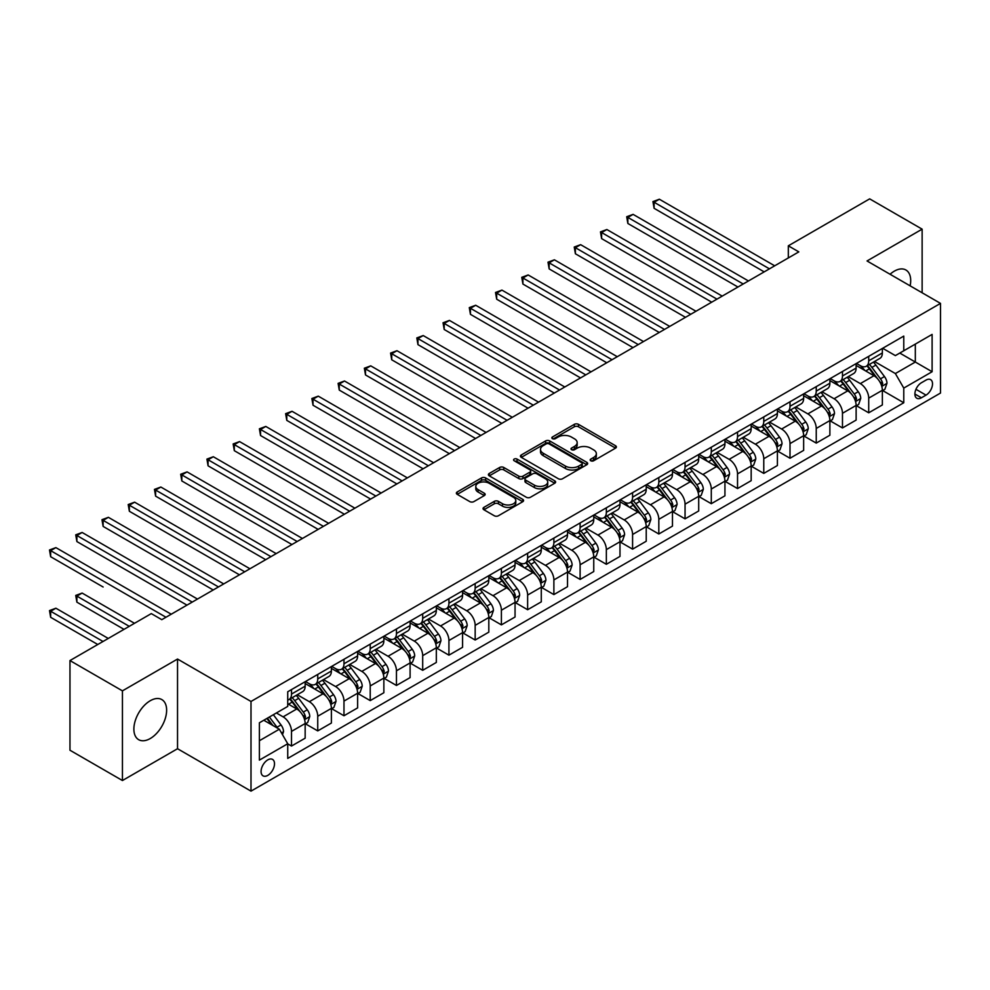<?xml version="1.0" encoding="UTF-8"?>
<svg xmlns="http://www.w3.org/2000/svg" width="990" height="990" viewBox="0 0 990 990"><rect width="100%" height="100%" fill="white"/><g stroke="black" fill="none" stroke-linecap="round" stroke-linejoin="round"><path stroke-width="1.49" d="M590.77 460.771A2.042 1.176 0 0 0 593.654 460.771L615.545 448.136A2.908 1.683 0 0 0 616.399 446.948A2.908 1.683 0 0 0 615.545 445.748L578.457 424.339A2.908 1.683 0 0 0 574.336 424.339L552.445 436.986A2.042 1.176 0 0 0 551.851 437.815A2.042 1.176 0 0 0 552.445 438.644A2.042 1.176 0 0 0 555.341 438.644L558.162 437.011A9.318 5.383 0 0 1 571.354 437.011L574.447 438.793A9.318 5.383 0 0 1 577.17 442.604A9.318 5.383 0 0 1 574.447 446.403L571.614 448.049A2.042 1.176 0 0 0 571.007 448.878A2.042 1.176 0 0 0 571.614 449.707A2.042 1.176 0 0 0 574.497 449.707L577.331 448.074A9.318 5.383 0 0 1 590.51 448.074L593.604 449.856A9.318 5.383 0 0 1 596.339 453.668A9.318 5.383 0 0 1 593.604 457.467L590.77 459.1A2.042 1.176 0 0 0 590.176 459.942A2.042 1.176 0 0 0 590.77 460.771L590.77 459.1M150.245 738.54A23.154 13.365 120 0 0 165.379 718.146A23.154 13.365 120 0 0 161.828 699.584A23.154 13.365 120 0 0 150.245 700.734A23.154 13.365 120 0 0 135.123 721.141A23.154 13.365 120 0 0 138.674 739.691A23.154 13.365 120 0 0 150.245 738.54M910.132 285.85A23.154 13.365 120 0 0 905.899 269.998A23.154 13.365 120 0 0 894.329 271.149A23.154 13.365 120 0 0 890.06 274.255M267.795 775.38A9.504 5.482 120 0 0 273.995 767.015A9.504 5.482 120 0 0 272.535 759.404A9.504 5.482 120 0 0 267.795 759.875A9.504 5.482 120 0 0 261.583 768.24A9.504 5.482 120 0 0 263.043 775.851A9.504 5.482 120 0 0 267.795 775.38M483.9 507.363A2.908 1.683 0 0 0 483.046 508.563A2.908 1.683 0 0 0 483.9 509.751L494.295 515.753A2.908 1.683 0 0 0 498.416 515.753L522.732 501.72A2.908 1.683 0 0 0 523.586 500.532A2.908 1.683 0 0 0 522.732 499.344L485.644 477.935A2.908 1.683 0 0 0 481.524 477.935L457.219 491.968A2.908 1.683 0 0 0 456.365 493.156A2.908 1.683 0 0 0 457.219 494.344L469.78 501.596A2.908 1.683 0 0 0 473.901 501.596L484.308 495.594A2.908 1.683 0 0 0 485.162 494.406A2.908 1.683 0 0 0 484.308 493.218L478.071 489.617A7.796 4.505 0 0 1 475.794 486.437A7.796 4.505 0 0 1 480.608 482.279A7.796 4.505 0 0 1 489.097 483.256L513.513 497.351A7.796 4.505 0 0 1 515.79 500.532A7.796 4.505 0 0 1 510.989 504.69A7.796 4.505 0 0 1 502.487 503.712L498.416 501.361A2.908 1.683 0 0 0 494.295 501.361L483.9 507.363L483.9 509.751M177.532 659.043L122.438 690.859L69.968 660.565L69.968 750.234L122.438 780.528L177.532 748.725L251.002 791.134L251.002 701.465L177.532 659.043L177.532 748.725M922.135 292.78L922.135 229.16L867.042 260.964L940.5 303.385L251.002 701.465M922.135 229.16L869.666 198.866L788.325 245.817L788.325 257.945M69.968 660.565L151.297 613.602L161.791 619.666L798.819 251.881L788.325 245.817M558.372 478.764A2.908 1.683 0 0 0 562.493 478.764L586.81 464.731A2.908 1.683 0 0 0 587.664 463.53A2.908 1.683 0 0 0 586.81 462.342L549.722 440.934A2.908 1.683 0 0 0 545.601 440.934L521.284 454.967A2.908 1.683 0 0 0 520.431 456.167A2.908 1.683 0 0 0 521.284 457.355L558.372 478.764M514.998 461.216A2.042 1.176 0 0 1 517.065 461.501L517.065 459.075L554.771 480.843A2.908 1.683 0 0 1 555.625 482.031A2.908 1.683 0 0 1 554.771 483.219L530.454 497.252A2.908 1.683 0 0 1 526.333 497.252L489.258 475.844L489.258 473.468A2.908 1.683 0 0 0 488.404 474.656A2.908 1.683 0 0 0 489.258 475.844M489.258 473.468L499.653 467.466A2.908 1.683 0 0 1 503.774 467.466L518.822 476.141A2.908 1.683 0 0 0 522.943 476.141L529.836 472.156A2.908 1.683 0 0 0 530.689 470.968A2.908 1.683 0 0 0 529.836 469.78L514.181 460.746A2.042 1.176 0 0 1 513.587 459.904A2.042 1.176 0 0 1 514.837 458.815A2.042 1.176 0 0 1 517.065 459.075M926.021 380.086L921.405 382.759A9.207 5.309 120 0 0 915.391 390.864A9.207 5.309 120 0 0 916.802 398.24A9.207 5.309 120 0 0 921.405 397.782L926.021 395.121A9.207 5.309 120 0 0 932.023 387.003A9.207 5.309 120 0 0 930.612 379.64A9.207 5.309 120 0 0 926.021 380.086M251.002 791.134L940.5 393.055L940.5 303.385M882.672 348.282L895.368 355.608L903.771 350.769L903.771 336.105L287.731 691.763L287.731 706.427L259.392 722.787L259.392 760.11L287.731 743.75L287.731 758.414L903.771 402.757L903.771 388.092L895.368 373.552L874.504 361.499M903.771 350.769L932.11 334.41L932.11 371.733L903.771 388.092M122.438 690.859L122.438 780.528M899.786 353.071L915.317 362.031L915.317 344.099L932.11 334.41M895.368 373.552L915.317 362.031L932.11 371.733M259.392 740.73L279.329 729.209L263.798 720.25M287.731 743.874L291.506 746.052L291.506 731.4A11.868 6.856 -120 0 0 283.115 716.847L276.396 712.973M291.506 746.052L305.155 738.181L305.155 723.517A11.868 6.856 -120 0 0 296.752 708.976L287.731 703.766M305.464 723.826L317.74 730.905L317.74 716.253A11.868 6.856 -120 0 0 309.35 701.7L297.297 694.745M317.74 730.905L331.39 723.034L331.39 708.37A11.868 6.856 -120 0 0 322.988 693.829L305.155 683.533M331.7 708.679L343.976 715.758L343.976 701.093A11.868 6.856 -120 0 0 335.585 686.553L323.532 679.598M343.976 715.758L357.625 707.887L357.625 693.223A11.868 6.856 -120 0 0 349.223 678.682L331.39 668.386M357.935 693.52L370.223 700.611L370.223 685.946A11.868 6.856 -120 0 0 361.82 671.406L349.767 664.451M370.223 700.611L383.86 692.74L383.86 678.076A11.868 6.856 -120 0 0 375.47 663.535L357.625 653.227M384.182 678.373L396.458 685.464L396.458 670.799A11.868 6.856 -120 0 0 388.055 656.259L376.002 649.304M396.458 685.464L410.095 677.593L410.095 662.929A11.868 6.856 -120 0 0 401.705 648.388L383.86 638.08M410.417 663.226L422.693 670.317L422.693 655.652A11.868 6.856 -120 0 0 414.29 641.112L402.237 634.157M422.693 670.317L436.33 662.446L436.33 647.782A11.868 6.856 -120 0 0 427.94 633.241L410.095 622.933M436.652 648.079L448.928 655.17L448.928 640.505A11.868 6.856 -120 0 0 440.538 625.965L428.472 619.01M448.928 655.17L462.578 647.299L462.578 632.635A11.868 6.856 -120 0 0 454.175 618.094L436.33 607.786M462.887 632.932L475.163 640.023L475.163 625.358A11.868 6.856 -120 0 0 466.773 610.818L454.719 603.863M475.163 640.023L488.812 632.152L488.812 617.488A11.868 6.856 -120 0 0 480.41 602.947L462.578 592.639M489.122 617.785L501.398 624.876L501.398 610.211A11.868 6.856 -120 0 0 493.008 595.671L480.954 588.716M501.398 624.876L515.048 617.005L515.048 602.341A11.868 6.856 -120 0 0 506.645 587.8L488.812 577.492M515.357 602.638L527.633 609.729L527.633 595.064A11.868 6.856 -120 0 0 519.243 580.524L507.189 573.569M527.633 609.729L541.283 601.858L541.283 587.194A11.868 6.856 -120 0 0 532.88 572.653L515.048 562.345M541.592 587.491L553.88 594.582L553.88 579.917A11.868 6.856 -120 0 0 545.478 565.377L533.424 558.422M553.88 594.582L567.518 586.699L567.518 572.047A11.868 6.856 -120 0 0 559.127 557.494L541.283 547.198M567.839 572.344L580.115 579.435L580.115 564.77A11.868 6.856 -120 0 0 571.713 550.23L559.659 543.275M580.115 579.435L593.753 571.552L593.753 556.887A11.868 6.856 -120 0 0 585.362 542.347L567.518 532.051M594.074 557.197L606.35 564.288L606.35 549.623A11.868 6.856 -120 0 0 597.948 535.083L585.894 528.115M606.35 564.288L619.988 556.405L619.988 541.74A11.868 6.856 -120 0 0 611.597 527.2L593.753 516.904M620.309 542.05L632.585 549.141L632.585 534.476A11.868 6.856 -120 0 0 624.195 519.936L612.129 512.968M632.585 549.141L646.223 541.258L646.223 526.593A11.868 6.856 -120 0 0 637.832 512.053L619.988 501.757M646.544 526.903L658.82 533.994L658.82 519.329A11.868 6.856 -120 0 0 650.43 504.789L638.377 497.821M658.82 533.994L672.47 526.111L672.47 511.446A11.868 6.856 -120 0 0 664.067 496.906L646.223 486.61M672.779 511.756L685.055 518.847L685.055 504.182A11.868 6.856 -120 0 0 676.665 489.642L664.612 482.675M685.055 518.847L698.705 510.964L698.705 496.299A11.868 6.856 -120 0 0 690.302 481.759L672.47 471.463M699.014 496.609L711.29 503.7L711.29 489.035A11.868 6.856 -120 0 0 702.9 474.495L690.847 467.528M711.29 503.7L724.94 495.817L724.94 481.152A11.868 6.856 -120 0 0 716.537 466.612L698.705 456.316M725.249 481.462L737.538 488.553L737.538 473.888A11.868 6.856 -120 0 0 729.135 459.348L717.082 452.381M737.538 488.553L751.175 480.67L751.175 466.005A11.868 6.856 -120 0 0 742.785 451.465L724.94 441.169M751.484 466.315L763.773 473.406L763.773 458.741A11.868 6.856 -120 0 0 755.37 444.201L743.317 437.233M763.773 473.406L777.41 465.523L777.41 450.858A11.868 6.856 -120 0 0 769.02 436.318L751.175 426.022M777.732 451.168L790.008 458.246L790.008 443.594A11.868 6.856 -120 0 0 781.605 429.041L769.552 422.087M790.008 458.246L803.645 450.376L803.645 435.711A11.868 6.856 -120 0 0 795.255 421.171L777.41 410.875M803.967 436.021L816.243 443.099L816.243 428.447A11.868 6.856 -120 0 0 807.852 413.894L795.787 406.94M816.243 443.099L829.88 435.229L829.88 420.564A11.868 6.856 -120 0 0 821.49 406.024L803.645 395.728M830.202 420.874L842.478 427.952L842.478 413.288A11.868 6.856 -120 0 0 834.087 398.747L822.034 391.793M842.478 427.952L856.127 420.082L856.127 405.417A11.868 6.856 -120 0 0 847.725 390.877L829.88 380.581M856.437 405.714L868.713 412.805L868.713 398.141A11.868 6.856 -120 0 0 860.322 383.6L848.269 376.646M868.713 412.805L882.362 404.935L882.362 390.27A11.868 6.856 -120 0 0 873.96 375.73L856.127 365.421M856.437 363.429L860.322 365.669A11.868 6.856 -120 0 0 866.262 366.263A11.868 6.856 -120 0 0 868.713 360.818L868.713 356.338M830.202 378.576L834.087 380.816A11.868 6.856 -120 0 0 840.015 381.41A11.868 6.856 -120 0 0 842.478 375.965L842.478 371.485M803.967 393.723L807.852 395.963A11.868 6.856 -120 0 0 813.78 396.557A11.868 6.856 -120 0 0 816.243 391.112L816.243 386.632M777.732 408.87L781.605 411.11A11.868 6.856 -120 0 0 787.545 411.704A11.868 6.856 -120 0 0 790.008 406.259L790.008 401.779M751.484 424.017L755.37 426.257A11.868 6.856 -120 0 0 761.31 426.851A11.868 6.856 -120 0 0 763.773 421.418L763.773 416.926M725.249 439.164L729.135 441.404A11.868 6.856 -120 0 0 735.075 441.998A11.868 6.856 -120 0 0 737.538 436.565L737.538 432.073M699.014 454.311L702.9 456.551A11.868 6.856 -120 0 0 708.84 457.145A11.868 6.856 -120 0 0 711.29 451.712L711.29 447.22M672.779 469.458L676.665 471.698A11.868 6.856 -120 0 0 682.605 472.292A11.868 6.856 -120 0 0 685.055 466.859L685.055 462.367M646.544 484.605L650.43 486.845A11.868 6.856 -120 0 0 656.358 487.439A11.868 6.856 -120 0 0 658.82 482.006L658.82 477.514M620.309 499.752L624.195 502.004A11.868 6.856 -120 0 0 630.123 502.586A11.868 6.856 -120 0 0 632.585 497.153L632.585 492.661M594.074 514.899L597.948 517.151A11.868 6.856 -120 0 0 603.888 517.733A11.868 6.856 -120 0 0 606.35 512.3L606.35 507.821M567.827 530.046L571.713 532.298A11.868 6.856 -120 0 0 577.653 532.88A11.868 6.856 -120 0 0 580.115 527.447L580.115 522.968M541.592 545.193L545.478 547.445A11.868 6.856 -120 0 0 551.418 548.027A11.868 6.856 -120 0 0 553.88 542.594L553.88 538.115M515.357 560.352L519.243 562.592A11.868 6.856 -120 0 0 525.183 563.174A11.868 6.856 -120 0 0 527.633 557.741L527.633 553.261M489.122 575.499L493.008 577.739A11.868 6.856 -120 0 0 498.948 578.321A11.868 6.856 -120 0 0 501.398 572.888L501.398 568.409M462.887 590.646L466.773 592.886A11.868 6.856 -120 0 0 472.7 593.468A11.868 6.856 -120 0 0 475.163 588.035L475.163 583.556M436.652 605.793L440.538 608.033A11.868 6.856 -120 0 0 446.465 608.615A11.868 6.856 -120 0 0 448.928 603.182L448.928 598.702M410.417 620.94L414.29 623.18A11.868 6.856 -120 0 0 420.23 623.762A11.868 6.856 -120 0 0 422.693 618.329L422.693 613.85M384.17 636.087L388.055 638.327A11.868 6.856 -120 0 0 393.995 638.909A11.868 6.856 -120 0 0 396.458 633.476L396.458 628.996M357.935 651.234L361.82 653.474A11.868 6.856 -120 0 0 367.76 654.068A11.868 6.856 -120 0 0 370.223 648.623L370.223 644.144M331.7 666.381L335.585 668.621A11.868 6.856 -120 0 0 341.525 669.215A11.868 6.856 -120 0 0 343.976 663.77L343.976 659.291M305.464 681.528L309.35 683.768A11.868 6.856 -120 0 0 315.29 684.362A11.868 6.856 -120 0 0 317.74 678.917L317.74 674.438M882.672 390.567L903.771 402.757M866.262 366.263L879.9 358.38A11.868 6.856 -120 0 0 882.362 352.947L882.362 348.455M840.015 381.41L853.665 373.527A11.868 6.856 -120 0 0 856.127 368.094L856.127 363.615M813.78 396.557L827.43 388.674A11.868 6.856 -120 0 0 829.88 383.241L829.88 378.762M787.545 411.704L801.195 403.821A11.868 6.856 -120 0 0 803.645 398.388L803.645 393.909M761.31 426.851L774.947 418.968A11.868 6.856 -120 0 0 777.41 413.535L777.41 409.056M735.075 441.998L748.712 434.115A11.868 6.856 -120 0 0 751.175 428.682L751.175 424.203M708.84 457.145L722.477 449.262A11.868 6.856 -120 0 0 724.94 443.829L724.94 439.35M682.605 472.292L696.242 464.409A11.868 6.856 -120 0 0 698.705 458.976L698.705 454.497M656.358 487.439L670.007 479.556A11.868 6.856 -120 0 0 672.47 474.123L672.47 469.644M630.123 502.586L643.772 494.715A11.868 6.856 -120 0 0 646.223 489.27L646.223 484.791M603.888 517.733L617.537 509.862A11.868 6.856 -120 0 0 619.988 504.417L619.988 499.938M577.653 532.88L591.29 525.009A11.868 6.856 -120 0 0 593.753 519.564L593.753 515.085M551.418 548.027L565.055 540.156A11.868 6.856 -120 0 0 567.518 534.711L567.518 530.232M525.183 563.174L538.82 555.303A11.868 6.856 -120 0 0 541.283 549.858L541.283 545.379M498.948 578.321L512.585 570.45A11.868 6.856 -120 0 0 515.048 565.018L515.048 560.526M472.7 593.468L486.35 585.597A11.868 6.856 -120 0 0 488.812 580.165L488.812 575.673M446.465 608.615L460.115 600.744A11.868 6.856 -120 0 0 462.578 595.312L462.578 590.82M420.23 623.762L433.88 615.891A11.868 6.856 -120 0 0 436.33 610.459L436.33 605.967M393.995 638.909L407.645 631.038A11.868 6.856 -120 0 0 410.095 625.606L410.095 621.114M367.76 654.068L381.397 646.185A11.868 6.856 -120 0 0 383.86 640.753L383.86 636.261M341.525 669.215L355.163 661.332A11.868 6.856 -120 0 0 357.625 655.9L357.625 651.42M315.29 684.362L328.928 676.479A11.868 6.856 -120 0 0 331.39 671.047L331.39 666.567M287.731 699.98A11.868 6.856 -120 0 0 289.043 699.509L302.692 691.626A11.868 6.856 -120 0 0 305.155 686.194L305.155 681.714M289.043 699.509A11.868 6.856 -120 0 0 291.506 694.064L291.506 689.585M279.329 729.209L287.731 743.75M591.587 461.055L593.604 459.892A9.318 5.383 0 0 0 596.339 456.093L596.339 453.668M577.17 442.604L577.17 445.03A9.318 5.383 0 0 1 574.447 448.829L572.43 449.992M615.545 445.748L615.545 448.136L578.457 426.764A2.908 1.683 0 0 0 574.336 426.764L553.261 438.929M586.761 464.743L549.722 443.359A2.908 1.683 0 0 0 545.601 443.359L521.322 457.368L521.284 454.967M581.65 464.372A2.042 1.176 0 0 0 582.256 463.53A2.042 1.176 0 0 0 581.65 462.701L549.104 443.904A2.042 1.176 0 0 0 546.22 443.904L543.225 445.636A9.318 5.383 0 0 0 540.503 449.435A9.318 5.383 0 0 0 543.225 453.247L565.476 466.092A9.318 5.383 0 0 0 578.667 466.092L581.65 464.372L581.65 466.797A2.042 1.176 0 0 0 582.256 465.956L582.256 463.53M540.503 449.435L540.503 451.861A9.318 5.383 0 0 0 543.225 455.672L543.225 453.247M581.65 466.797L578.667 468.518A9.318 5.383 0 0 1 565.476 468.518L543.225 455.672M489.295 475.868L499.653 469.891L499.653 467.466M530.689 470.968L530.689 473.393A2.908 1.683 0 0 1 529.836 474.581L522.943 478.566A2.908 1.683 0 0 1 518.822 478.566L503.774 469.891A2.908 1.683 0 0 0 499.653 469.891M517.065 461.501L554.734 483.244M534.427 485.15A7.796 4.505 0 0 0 542.916 486.127A7.796 4.505 0 0 0 547.73 481.969A7.796 4.505 0 0 0 545.441 478.789L536.84 473.826A2.908 1.683 0 0 0 532.719 473.826L525.826 477.811A2.908 1.683 0 0 0 524.972 478.999A2.908 1.683 0 0 0 525.826 480.187L534.427 485.15L534.427 487.575A7.796 4.505 0 0 0 542.916 488.553A7.796 4.505 0 0 0 547.73 484.395L547.73 481.969M524.972 478.999L524.972 481.425A2.908 1.683 0 0 0 525.826 482.613L525.826 480.187M534.427 487.575L525.826 482.613M515.79 500.532L515.79 502.957A7.796 4.505 0 0 1 510.989 507.115A7.796 4.505 0 0 1 502.487 506.138L498.416 503.786A2.908 1.683 0 0 0 494.295 503.786L483.937 509.763M475.794 486.437L475.794 488.862A7.796 4.505 0 0 0 478.071 492.042L478.071 489.617M484.308 493.218L484.308 495.594L478.071 492.042M522.732 499.344L522.732 501.72L485.644 480.348A2.908 1.683 0 0 0 481.524 480.348L457.256 494.369M882.362 390.753L884.874 389.305L886.978 383.241A7.871 4.542 -120 0 0 884.466 376.546L875.89 365.1A22.708 13.105 -120 0 0 873.415 362.13M864.889 370.483A22.708 13.105 -120 0 0 860.236 365.619M881.645 385.939L882.734 383.575A7.871 4.542 -120 0 0 880.481 378.848L871.905 367.401A22.708 13.105 -120 0 0 869.418 364.431M867.314 365.644A18.847 10.878 60 0 1 870.408 369.171L877.66 378.861M654.105 268.909L711.711 302.173L601.623 238.615L601.623 232.551L606.87 229.519L722.205 296.109M866.906 365.879A22.708 13.105 60 0 1 869.381 368.849L875.086 376.46M769.44 268.847L654.105 202.257L659.352 199.225L774.687 265.815M764.193 271.879L654.105 208.321L654.105 202.257L652.942 201.589L659.352 199.225M654.105 208.321L652.942 201.589M856.127 405.9L858.639 404.452L860.743 398.388A7.871 4.542 -120 0 0 858.231 391.693L849.655 380.247A22.708 13.105 -120 0 0 847.18 377.277M838.641 385.63A22.708 13.105 -120 0 0 834.001 380.766M855.41 401.086L856.499 398.723A7.871 4.542 -120 0 0 854.246 393.995L845.67 382.548A22.708 13.105 -120 0 0 843.183 379.578M841.079 380.791A18.847 10.878 60 0 1 844.173 384.318L851.425 394.008M627.858 284.056L685.476 317.32L575.388 253.762L575.388 247.698L580.635 244.666L695.97 311.256M840.671 381.026A22.708 13.105 60 0 1 843.146 383.996L848.851 391.607M829.88 421.047L832.404 419.599L834.508 413.535A7.871 4.542 -120 0 0 831.996 406.841L823.42 395.394A22.708 13.105 -120 0 0 820.933 392.424M812.406 400.777A22.708 13.105 -120 0 0 807.766 395.913M829.174 416.233L830.251 413.87A7.871 4.542 -120 0 0 827.999 409.142L819.423 397.695A22.708 13.105 -120 0 0 816.948 394.725M814.832 395.938A18.847 10.878 60 0 1 817.926 399.465L825.19 409.155M601.623 299.203L659.241 332.467L549.153 268.909L549.153 262.845L554.4 259.813L669.735 326.403M814.436 396.173A22.708 13.105 60 0 1 816.911 399.143L822.616 406.754M803.645 436.194L806.169 434.746L808.261 428.682A7.871 4.542 -120 0 0 805.761 421.988L797.185 410.541A22.708 13.105 -120 0 0 794.698 407.571M786.171 415.924A22.708 13.105 -120 0 0 781.518 411.06M802.927 431.38L804.016 429.017A7.871 4.542 -120 0 0 801.764 424.289L793.188 412.842A22.708 13.105 -120 0 0 790.713 409.872M788.597 411.098A18.847 10.878 60 0 1 791.691 414.612L798.955 424.302M575.388 314.35L633.006 347.614L522.918 284.056L522.918 277.992L528.165 274.96L643.5 341.55M788.201 411.32A22.708 13.105 60 0 1 790.676 414.29L796.368 421.901M743.205 283.994L627.858 217.404L633.105 214.372L748.452 280.962M737.946 287.026L627.858 223.468L627.858 217.404L626.707 216.736L633.105 214.372M627.858 223.468L626.707 216.736M716.958 299.141L600.472 231.883L606.87 229.519M601.623 238.615L600.472 231.883M690.723 314.288L574.237 247.03L580.635 244.666M575.388 253.762L574.237 247.03M777.41 451.341L779.934 449.893L782.026 443.829A7.871 4.542 -120 0 0 779.514 437.135L770.938 425.688A22.708 13.105 -120 0 0 768.463 422.718M759.936 431.071A22.708 13.105 -120 0 0 755.283 426.207M776.692 446.527L777.781 444.164A7.871 4.542 -120 0 0 775.529 439.436L766.953 427.989A22.708 13.105 -120 0 0 764.478 425.019M762.362 426.245A18.847 10.878 60 0 1 765.456 429.759L772.72 439.449M549.153 329.497L606.771 362.761L496.683 299.203L496.683 293.139L501.93 290.107L617.265 356.697M761.954 426.48A22.708 13.105 60 0 1 764.441 429.437L770.133 437.048M664.488 329.435L548.002 262.177L554.4 259.813M549.153 268.909L548.002 262.177M751.175 466.488L753.699 465.04L755.791 458.976A7.871 4.542 -120 0 0 753.279 452.282L744.703 440.835A22.708 13.105 -120 0 0 742.228 437.865M733.701 446.218A22.708 13.105 -120 0 0 729.048 441.354M750.457 461.674L751.546 459.311A7.871 4.542 -120 0 0 749.294 454.583L740.718 443.136A22.708 13.105 -120 0 0 738.243 440.166M736.127 441.392A18.847 10.878 60 0 1 739.221 444.906L746.485 454.596M522.918 344.644L580.536 377.908L470.448 314.35L470.448 308.286L475.695 305.254L591.03 371.844M735.718 441.627A22.708 13.105 60 0 1 738.193 444.584L743.898 452.195M638.253 344.582L521.767 277.324L528.165 274.96M522.918 284.056L521.767 277.324M724.94 481.635L727.452 480.187L729.556 474.123A7.871 4.542 -120 0 0 727.044 467.429L718.468 455.982A22.708 13.105 -120 0 0 715.993 453.012M707.466 461.365A22.708 13.105 -120 0 0 702.813 456.501M724.222 476.821L725.311 474.457A7.871 4.542 -120 0 0 723.059 469.73L714.483 458.283A22.708 13.105 -120 0 0 712.008 455.313M709.892 456.539A18.847 10.878 60 0 1 712.986 460.053L720.237 469.743M496.683 359.791L554.289 393.055L444.201 329.497L444.201 323.433L449.448 320.414L564.795 386.991M709.484 456.774A22.708 13.105 60 0 1 711.959 459.731L717.663 467.342M612.018 359.729L495.52 292.471L501.93 290.107M496.683 299.203L495.52 292.471M698.705 496.782L701.217 495.334L703.321 489.27A7.871 4.542 -120 0 0 700.809 482.575L692.233 471.129A22.708 13.105 -120 0 0 689.758 468.159M681.231 476.524A22.708 13.105 -120 0 0 676.578 471.648M697.987 491.968L699.076 489.604A7.871 4.542 -120 0 0 696.824 484.877L688.248 473.43A22.708 13.105 -120 0 0 685.761 470.46M683.657 471.686A18.847 10.878 60 0 1 686.751 475.2L694.002 484.89M470.448 374.938L528.054 408.202L417.966 344.644L417.966 338.58L423.213 335.561L538.548 402.15M683.249 471.921A22.708 13.105 60 0 1 685.724 474.878L691.428 482.501M585.783 374.876L469.285 307.618L475.695 305.254M470.448 314.35L469.285 307.618M672.47 511.941L674.982 510.481L677.086 504.417A7.871 4.542 -120 0 0 674.574 497.723L665.998 486.276A22.708 13.105 -120 0 0 663.523 483.306M654.984 491.671A22.708 13.105 -120 0 0 650.343 486.795M671.752 507.115L672.841 504.752A7.871 4.542 -120 0 0 670.589 500.024L662.013 488.577A22.708 13.105 -120 0 0 659.526 485.607M657.422 486.832A18.847 10.878 60 0 1 660.516 490.347L667.767 500.037M444.201 390.085L501.819 423.349L391.731 359.791L391.731 353.727L396.978 350.707L512.313 417.297M657.014 487.068A22.708 13.105 60 0 1 659.488 490.038L665.193 497.648M559.548 390.023L443.05 322.765L449.448 320.414M444.201 329.497L443.05 322.765M646.223 527.088L648.747 525.628L650.851 519.564A7.871 4.542 -120 0 0 648.339 512.87L639.763 501.423A22.708 13.105 -120 0 0 637.275 498.453M628.749 506.818A22.708 13.105 -120 0 0 624.108 501.942M645.517 522.262L646.594 519.899A7.871 4.542 -120 0 0 644.341 515.171L635.766 503.724A22.708 13.105 -120 0 0 633.291 500.754M631.175 501.979A18.847 10.878 60 0 1 634.268 505.494L641.532 515.184M417.966 405.232L475.584 438.496L365.496 374.938L365.496 368.886L370.743 365.854L486.078 432.444M630.779 502.215A22.708 13.105 60 0 1 633.254 505.185L638.958 512.795M533.301 405.17L416.815 337.924L423.213 335.561M417.966 344.644L416.815 337.924M619.988 542.235L622.512 540.775L624.603 534.711A7.871 4.542 -120 0 0 622.104 528.017L613.528 516.57A22.708 13.105 -120 0 0 611.04 513.6M602.514 521.965A22.708 13.105 -120 0 0 597.861 517.102M619.27 537.409L620.359 535.058A7.871 4.542 -120 0 0 618.107 530.318L609.531 518.871A22.708 13.105 -120 0 0 607.056 515.901M604.939 517.126A18.847 10.878 60 0 1 608.033 520.641L615.297 530.331M391.731 420.379L449.349 453.643L339.261 390.085L339.261 384.033L344.508 381.002L459.843 447.591M604.543 517.362A22.708 13.105 60 0 1 607.019 520.332L612.711 527.942M507.066 420.317L390.58 353.071L396.978 350.707M391.731 359.791L390.58 353.071M593.753 557.382L596.277 555.922L598.368 549.858A7.871 4.542 -120 0 0 595.856 543.163L587.28 531.717A22.708 13.105 -120 0 0 584.805 528.747M576.279 537.112A22.708 13.105 -120 0 0 571.626 532.249M593.035 552.556L594.124 550.205A7.871 4.542 -120 0 0 591.871 545.465L583.296 534.018A22.708 13.105 -120 0 0 580.821 531.048M578.705 532.274A18.847 10.878 60 0 1 581.798 535.788L589.062 545.478M365.496 435.526L423.114 468.79L313.026 405.232L313.026 399.18L318.273 396.149L433.608 462.738M578.296 532.509A22.708 13.105 60 0 1 580.784 535.479L586.476 543.089M480.831 435.464L364.345 368.218L370.743 365.854M365.496 374.938L364.345 368.218M567.518 572.529L570.042 571.069L572.133 565.018A7.871 4.542 -120 0 0 569.621 558.311L561.045 546.864A22.708 13.105 -120 0 0 558.57 543.894M550.044 552.259A22.708 13.105 -120 0 0 545.391 547.396M566.8 567.703L567.889 565.352A7.871 4.542 -120 0 0 565.636 560.612L557.061 549.165A22.708 13.105 -120 0 0 554.586 546.195M552.47 547.421A18.847 10.878 60 0 1 555.563 550.935L562.827 560.625M339.261 450.673L396.879 483.937L286.791 420.379L286.791 414.327L292.038 411.296L407.373 477.885M552.061 547.656A22.708 13.105 60 0 1 554.536 550.626L560.241 558.236M454.596 450.611L338.11 383.365L344.508 381.002M339.261 390.085L338.11 383.365M541.283 587.676L543.795 586.216L545.898 580.165A7.871 4.542 -120 0 0 543.386 573.457L534.81 562.011A22.708 13.105 -120 0 0 532.335 559.041M523.809 567.406A22.708 13.105 -120 0 0 519.156 562.543M540.565 582.85L541.654 580.499A7.871 4.542 -120 0 0 539.402 575.759L530.826 564.312A22.708 13.105 -120 0 0 528.351 561.342M526.235 562.567A18.847 10.878 60 0 1 529.328 566.082L536.58 575.772M313.026 465.832L370.631 499.084L260.543 435.526L260.543 429.474L265.79 426.443L381.138 493.032M525.826 562.803A22.708 13.105 60 0 1 528.301 565.773L534.006 573.383M428.361 465.77L311.862 398.512L318.273 396.149M313.026 405.232L311.862 398.512M515.048 602.823L517.56 601.363L519.663 595.312A7.871 4.542 -120 0 0 517.151 588.605L508.575 577.158A22.708 13.105 -120 0 0 506.1 574.188M497.574 582.553A22.708 13.105 -120 0 0 492.921 577.69M514.33 598.01L515.419 595.646A7.871 4.542 -120 0 0 513.167 590.906L504.591 579.459A22.708 13.105 -120 0 0 502.116 576.502M500 577.715A18.847 10.878 60 0 1 503.093 581.229L510.345 590.919M286.791 480.979L344.396 514.243L234.308 450.673L234.308 444.621L239.555 441.589L354.89 508.179M499.591 577.95A22.708 13.105 60 0 1 502.066 580.92L507.771 588.53M402.126 480.917L285.627 413.659L292.038 411.296M286.791 420.379L285.627 413.659M488.812 617.97L491.325 616.51L493.428 610.459A7.871 4.542 -120 0 0 490.916 603.751L482.34 592.305A22.708 13.105 -120 0 0 479.865 589.347M471.327 597.7A22.708 13.105 -120 0 0 466.686 592.837M488.095 613.157L489.184 610.793A7.871 4.542 -120 0 0 486.932 606.053L478.356 594.606A22.708 13.105 -120 0 0 475.868 591.649M473.764 592.861A18.847 10.878 60 0 1 476.858 596.376L484.11 606.066M260.543 496.126L318.161 529.39L208.073 465.82L208.073 459.768L213.32 456.736L328.655 523.326M473.356 593.097A22.708 13.105 60 0 1 475.831 596.067L481.536 603.677M375.891 496.064L259.392 428.806L265.79 426.443M260.543 435.526L259.392 428.806M462.578 633.117L465.09 631.657L467.193 625.606A7.871 4.542 -120 0 0 464.681 618.899L456.105 607.452A22.708 13.105 -120 0 0 453.618 604.494M445.092 612.847A22.708 13.105 -120 0 0 440.451 607.984M461.86 628.304L462.936 625.94A7.871 4.542 -120 0 0 460.684 621.213L452.108 609.753A22.708 13.105 -120 0 0 449.633 606.796M447.517 608.009A18.847 10.878 60 0 1 450.611 611.523L457.875 621.213M234.308 511.273L291.926 544.537L181.838 480.967L181.838 474.915L187.085 471.884L302.42 538.473M447.121 608.244A22.708 13.105 60 0 1 449.596 611.214L455.301 618.824M349.643 511.211L233.157 443.953L239.555 441.589M234.308 450.673L233.157 443.953M436.33 648.264L438.855 646.804L440.946 640.753A7.871 4.542 -120 0 0 438.446 634.058L429.87 622.599A22.708 13.105 -120 0 0 427.383 619.641M418.857 627.994A22.708 13.105 -120 0 0 414.204 623.131M435.612 643.451L436.701 641.087A7.871 4.542 -120 0 0 434.449 636.36L425.873 624.9A22.708 13.105 -120 0 0 423.398 621.943M421.282 623.156A18.847 10.878 60 0 1 424.376 626.682L431.64 636.36M208.073 526.42L265.691 559.684L155.603 496.126L155.603 490.062L160.85 487.031L276.185 553.62M420.886 623.391A22.708 13.105 60 0 1 423.361 626.361L429.066 633.971M323.408 526.358L206.922 459.1L213.32 456.736M208.073 465.82L206.922 459.1M410.095 663.411L412.62 661.963L414.711 655.9A7.871 4.542 -120 0 0 412.199 649.205L403.623 637.746A22.708 13.105 -120 0 0 401.148 634.788M392.622 643.141A22.708 13.105 -120 0 0 387.969 638.278M409.377 658.598L410.466 656.234A7.871 4.542 -120 0 0 408.214 651.507L399.638 640.06A22.708 13.105 -120 0 0 397.163 637.09M395.047 638.303A18.847 10.878 60 0 1 398.141 641.829L405.405 651.507M181.838 541.567L239.456 574.831L129.368 511.273L129.368 505.209L134.615 502.178L249.95 568.767M394.639 638.538A22.708 13.105 60 0 1 397.126 641.508L402.819 649.118M297.173 541.505L180.687 474.247L187.085 471.884M181.838 480.967L180.687 474.247M383.86 678.558L386.385 677.111L388.476 671.047A7.871 4.542 -120 0 0 385.964 664.352L377.388 652.905A22.708 13.105 -120 0 0 374.913 649.935M366.387 658.288A22.708 13.105 -120 0 0 361.734 653.425M383.142 673.745L384.231 671.381A7.871 4.542 -120 0 0 381.979 666.654L373.403 655.207A22.708 13.105 -120 0 0 370.928 652.237M368.812 653.449A18.847 10.878 60 0 1 371.906 656.976L379.17 666.666M155.603 556.714L213.221 589.978L103.133 526.42L103.133 520.356L108.38 517.325L223.715 583.914M368.404 653.685A22.708 13.105 60 0 1 370.879 656.655L376.584 664.265M270.938 556.652L154.452 489.394L160.85 487.031M155.603 496.126L154.452 489.394M357.625 693.705L360.137 692.258L362.241 686.194A7.871 4.542 -120 0 0 359.729 679.499L351.153 668.052A22.708 13.105 -120 0 0 348.678 665.082M340.152 673.435A22.708 13.105 -120 0 0 335.499 668.572M356.907 688.891L357.996 686.528A7.871 4.542 -120 0 0 355.744 681.801L347.168 670.354A22.708 13.105 -120 0 0 344.693 667.384M342.577 668.596A18.847 10.878 60 0 1 345.671 672.123L352.923 681.813M129.368 571.861L186.974 605.125L76.886 541.567L76.886 535.503L82.133 532.471L197.48 599.061M342.169 668.832A22.708 13.105 60 0 1 344.644 671.802L350.349 679.412M244.703 571.799L128.205 504.541L134.615 502.178M129.368 511.273L128.205 504.541M331.39 708.852L333.902 707.404L336.006 701.341A7.871 4.542 -120 0 0 333.494 694.646L324.918 683.199A22.708 13.105 -120 0 0 322.443 680.229M313.917 688.582A22.708 13.105 -120 0 0 309.264 683.719M330.672 704.038L331.761 701.675A7.871 4.542 -120 0 0 329.509 696.948L320.933 685.501A22.708 13.105 -120 0 0 318.458 682.531M316.342 683.744A18.847 10.878 60 0 1 319.436 687.27L326.688 696.96M103.133 587.008L50.651 556.714L50.651 550.65L55.898 547.619L171.233 614.208M315.934 683.979A22.708 13.105 60 0 1 318.409 686.949L324.114 694.559M218.468 586.946L101.97 519.688L108.38 517.325M103.133 526.42L101.97 519.688M305.155 723.999L307.667 722.552L309.771 716.488A7.871 4.542 -120 0 0 307.259 709.793L298.683 698.346A22.708 13.105 -120 0 0 296.208 695.376M304.437 719.185L305.526 716.822A7.871 4.542 -120 0 0 303.274 712.095L294.698 700.648A22.708 13.105 -120 0 0 292.211 697.678M290.107 698.903A18.847 10.878 60 0 1 293.201 702.417L300.453 712.107M134.504 623.304L82.133 593.072L76.886 596.091L76.886 602.155L124.01 629.355M289.699 699.126A22.708 13.105 60 0 1 292.174 702.096L297.879 709.706M76.886 602.155L75.735 595.436L129.257 626.336M75.735 595.436L82.133 593.072M192.233 602.093L75.735 534.835L82.133 532.471M76.886 541.567L75.735 534.835M282.484 734.667L283.536 731.635A7.871 4.542 -120 0 0 281.024 724.94L273.364 714.718M108.269 638.451L55.898 608.219L50.651 611.238L50.651 617.302L97.775 644.502M277.745 728.293A7.871 4.542 -120 0 0 277.027 727.242L269.379 717.02M267.411 718.158L272.906 725.509M266.867 718.48L271.52 724.705M50.651 617.302L49.5 610.582L103.022 641.483M49.5 610.582L55.898 608.219M165.986 617.24L49.5 549.982L55.898 547.619M50.651 556.714L49.5 549.982M283.115 716.847L296.752 708.976M309.35 701.7L322.988 693.829M335.585 686.553L349.223 678.682M361.82 671.406L375.47 663.535M388.055 656.259L401.705 648.388M414.29 641.112L427.94 633.241M440.538 625.965L454.175 618.094M466.773 610.818L480.41 602.947M493.008 595.671L506.645 587.8M519.243 580.524L532.88 572.653M545.478 565.377L559.127 557.494M571.713 550.23L585.362 542.347M597.948 535.083L611.597 527.2M624.195 519.936L637.832 512.053M650.43 504.789L664.067 496.906M676.665 489.642L690.302 481.759M702.9 474.495L716.537 466.612M729.135 459.348L742.785 451.465M755.37 444.201L769.02 436.318M781.605 429.041L795.255 421.171M807.852 413.894L821.49 406.024M834.087 398.747L847.725 390.877M860.322 383.6L873.96 375.73M868.713 360.818L882.362 352.947M868.713 398.141L882.362 390.27M842.478 413.288L856.127 405.417M842.478 375.965L856.127 368.094M816.243 428.447L829.88 420.564M816.243 391.112L829.88 383.241M790.008 443.594L803.645 435.711M790.008 406.259L803.645 398.388M763.773 458.741L777.41 450.858M763.773 421.418L777.41 413.535M737.538 473.888L751.175 466.005M737.538 436.565L751.175 428.682M711.29 489.035L724.94 481.152M711.29 451.712L724.94 443.829M685.055 504.182L698.705 496.299M685.055 466.859L698.705 458.976M658.82 519.329L672.47 511.446M658.82 482.006L672.47 474.123M632.585 534.476L646.223 526.593M632.585 497.153L646.223 489.27M606.35 549.623L619.988 541.74M606.35 512.3L619.988 504.417M580.115 564.77L593.753 556.887M580.115 527.447L593.753 519.564M553.88 579.917L567.518 572.047M553.88 542.594L567.518 534.711M527.633 595.064L541.283 587.194M527.633 557.741L541.283 549.858M501.398 610.211L515.048 602.341M501.398 572.888L515.048 565.018M475.163 625.358L488.812 617.488M475.163 588.035L488.812 580.165M448.928 640.505L462.578 632.635M448.928 603.182L462.578 595.312M422.693 655.652L436.33 647.782M422.693 618.329L436.33 610.459M396.458 670.799L410.095 662.929M396.458 633.476L410.095 625.606M370.223 685.946L383.86 678.076M370.223 648.623L383.86 640.753M343.976 701.093L357.625 693.223M343.976 663.77L357.625 655.9M317.74 716.253L331.39 708.37M317.74 678.917L331.39 671.047M291.506 731.4L305.155 723.517M291.506 694.064L305.155 686.194M915.948 389.305L926.021 395.121M914.896 394.032L921.405 397.782M593.604 459.892L593.604 457.467M571.614 449.707L571.614 448.049M574.447 448.829L574.447 446.403M552.445 438.644L552.445 436.986M574.336 426.764L574.336 424.339M578.457 426.764L578.457 424.339M545.601 443.359L545.601 440.934M549.722 443.359L549.722 440.934M586.81 464.731L586.81 462.342M565.476 468.518L565.476 466.092M578.667 468.518L578.667 466.092M503.774 469.891L503.774 467.466M518.822 478.566L518.822 476.141M522.943 478.566L522.943 476.141M529.836 474.581L529.836 472.156M554.771 483.219L554.771 480.843M494.295 503.786L494.295 501.361M498.416 503.786L498.416 501.361M502.487 506.138L502.487 503.712M457.219 494.344L457.219 491.968M481.524 480.348L481.524 477.935M485.644 480.348L485.644 477.935M881.768 386.372L886.929 383.39M871.905 367.401L875.89 365.1M865.718 370.965L869.381 368.849M880.481 378.848L884.466 376.546M879.85 381.917L882.734 383.575M855.533 401.519L860.694 398.537M845.67 382.548L849.655 380.247M839.483 386.112L843.146 383.996M854.246 393.995L858.231 391.693M853.615 397.064L856.499 398.723M829.298 416.666L834.446 413.684M819.423 397.695L823.42 395.394M813.248 401.259L816.911 399.143M827.999 409.142L831.996 406.841M827.38 412.211L830.251 413.87M803.063 431.813L808.211 428.831M793.188 412.842L797.185 410.541M787.013 416.406L790.676 414.29M801.764 424.289L805.761 421.988M801.145 427.358L804.016 429.017M776.828 446.96L781.976 443.978M766.953 427.989L770.938 425.688M760.765 431.553L764.441 429.437M775.529 439.436L779.514 437.135M774.91 442.505L777.781 444.164M750.593 462.107L755.741 459.125M740.718 443.136L744.703 440.835M734.53 446.7L738.193 444.584M749.294 454.583L753.279 452.282M748.675 457.652L751.546 459.311M724.346 477.254L729.506 474.284M714.483 458.283L718.468 455.982M708.296 461.847L711.959 459.731M723.059 469.73L727.044 467.429M722.44 472.799L725.311 474.457M698.111 492.401L703.271 489.431M688.248 473.43L692.233 471.129M682.06 476.994L685.724 474.878M696.824 484.877L700.809 482.575M696.193 487.946L699.076 489.604M671.876 507.548L677.036 504.578M662.013 488.577L665.998 486.276M655.826 492.154L659.488 490.038M670.589 500.024L674.574 497.723M669.958 503.093L672.841 504.752M645.641 522.695L650.789 519.725M635.766 503.724L639.763 501.423M629.591 507.301L633.254 505.185M644.341 515.171L648.339 512.87M643.723 518.24L646.594 519.899M619.406 537.842L624.554 534.872M609.531 518.871L613.528 516.57M603.356 522.448L607.019 520.332M618.107 530.318L622.104 528.017M617.488 533.387L620.359 535.058M593.171 552.989L598.319 550.019M583.296 534.018L587.28 531.717M577.108 537.595L580.784 535.479M591.871 545.465L595.856 543.163M591.253 548.534L594.124 550.205M566.936 568.136L572.084 565.166M557.061 549.165L561.045 546.864M550.873 552.742L554.536 550.626M565.636 560.612L569.621 558.311M565.018 563.694L567.889 565.352M540.689 583.283L545.849 580.313M530.826 564.312L534.81 562.011M524.638 567.889L528.301 565.773M539.402 575.759L543.386 573.457M538.783 578.841L541.654 580.499M514.454 598.43L519.614 595.46M504.591 579.459L508.575 577.158M498.403 583.036L502.066 580.92M513.167 590.906L517.151 588.605M512.535 593.988L515.419 595.646M488.219 613.577L493.379 610.607M478.356 594.606L482.34 592.305M472.168 598.183L475.831 596.067M486.932 606.053L490.916 603.751M486.3 609.135L489.184 610.793M461.983 628.724L467.132 625.754M452.108 609.753L456.105 607.452M445.933 613.33L449.596 611.214M460.684 621.213L464.681 618.899M460.065 624.282L462.936 625.94M435.749 643.871L440.897 640.901M425.873 624.9L429.87 622.599M419.698 628.477L423.361 626.361M434.449 636.36L438.446 634.058M433.83 639.429L436.701 641.087M409.514 659.031L414.661 656.048M399.638 640.06L403.623 637.746M393.451 643.624L397.126 641.508M408.214 651.507L412.199 649.205M407.595 654.576L410.466 656.234M383.279 674.178L388.427 671.195M373.403 655.207L377.388 652.905M367.216 658.771L370.879 656.655M381.979 666.654L385.964 664.352M381.36 669.723L384.231 671.381M357.031 689.325L362.192 686.342M347.168 670.354L351.153 668.052M340.981 673.918L344.644 671.802M355.744 681.801L359.729 679.499M355.125 684.87L357.996 686.528M330.796 704.472L335.957 701.489M320.933 685.501L324.918 683.199M314.746 689.065L318.409 686.949M329.509 696.948L333.494 694.646M328.878 700.017L331.761 701.675M304.561 719.619L309.721 716.636M294.698 700.648L298.683 698.346M288.511 704.212L292.174 702.096M303.274 712.095L307.259 709.793M302.643 715.164L305.526 716.822M281.482 732.934L283.474 731.783M277.027 727.242L281.024 724.94"/></g></svg>
